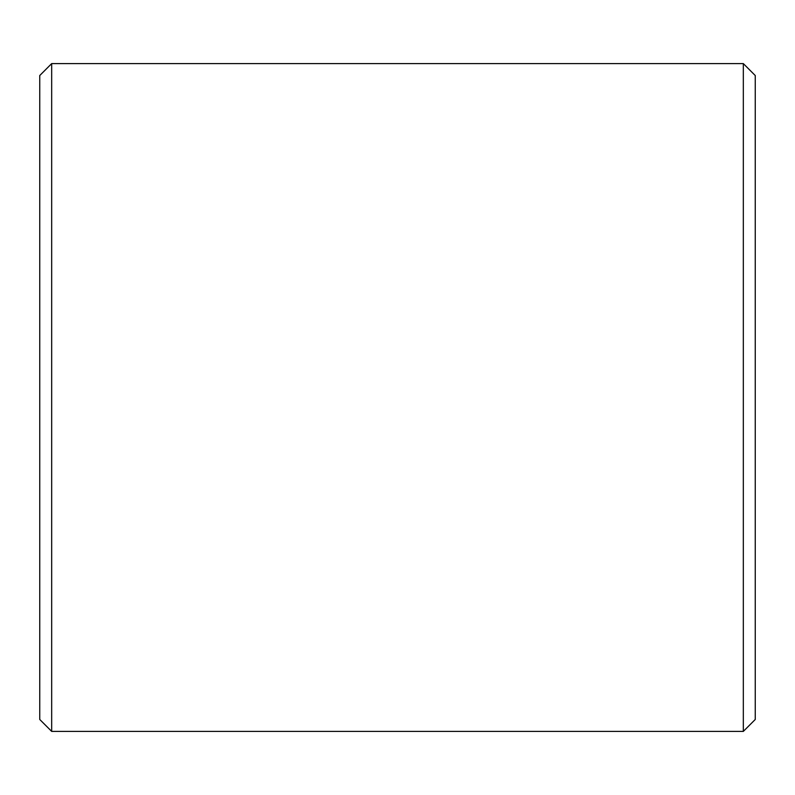 <?xml version="1.0" encoding="UTF-8"?>
<svg xmlns="http://www.w3.org/2000/svg" width="795" height="795" viewBox="0 0 795 795"><rect width="100%" height="100%" fill="white"/><g stroke="black" fill="none" stroke-linecap="round" stroke-linejoin="round"><path stroke-width="1.19" d="M755.25 75.525L755.25 719.475L743.325 731.4L743.325 63.6L755.25 75.525M51.675 731.4L39.75 719.475L39.75 75.525L51.675 63.6L51.675 731.4L743.325 731.4M51.675 63.6L743.325 63.6"/></g></svg>
